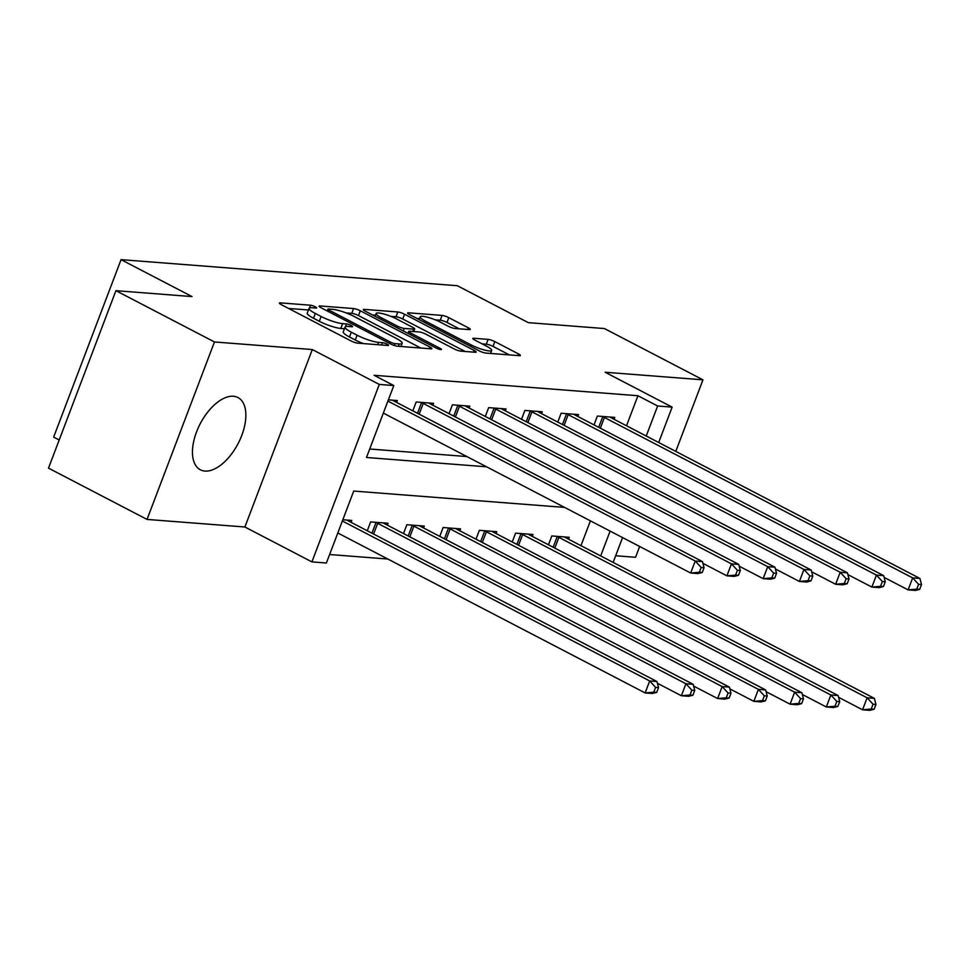 <?xml version="1.0" encoding="UTF-8"?>
<svg xmlns="http://www.w3.org/2000/svg" width="970" height="970" viewBox="0 0 970 970"><rect width="100%" height="100%" fill="white"/><g stroke="black" fill="none" stroke-linecap="round" stroke-linejoin="round"><path stroke-width="1.45" d="M315.238 306.775A3.589 0.667 20.8 0 0 310.546 305.21L280.306 302.87A5.129 0.946 20.8 0 0 279.384 303.064A5.129 0.946 20.8 0 0 281.324 304.665L350.97 340.906A5.129 0.946 20.8 0 0 357.688 343.137L387.927 345.49A3.589 0.667 20.8 0 0 388.57 345.356A3.589 0.667 20.8 0 0 387.212 344.229A3.589 0.667 20.8 0 0 382.507 342.665L378.591 342.361A16.405 3.043 20.8 0 1 357.105 335.22L351.31 332.189A16.405 3.043 20.8 0 1 345.077 327.072A16.405 3.043 20.8 0 1 348.024 326.453L351.94 326.757A3.589 0.667 20.8 0 0 352.583 326.623A3.589 0.667 20.8 0 0 351.225 325.508A3.589 0.667 20.8 0 0 346.52 323.944L342.616 323.64A16.405 3.043 20.8 0 1 321.131 316.487L315.323 313.468A16.405 3.043 20.8 0 1 309.09 308.351A16.405 3.043 20.8 0 1 312.049 307.733L315.953 308.036A3.589 0.667 20.8 0 0 316.608 307.902A3.589 0.667 20.8 0 0 315.238 306.775M233.37 396.257A40.728 21.389 117.5 0 0 198.244 427.818A40.728 21.389 117.5 0 0 200.366 469.795A40.728 21.389 117.5 0 0 204.949 471.08A40.728 21.389 117.5 0 0 240.075 439.519A40.728 21.389 117.5 0 0 237.965 397.542A40.728 21.389 117.5 0 0 233.37 396.257M469.359 329.606A5.129 0.946 20.8 0 0 470.28 329.412A5.129 0.946 20.8 0 0 468.34 327.811L448.795 317.651A5.129 0.946 20.8 0 0 442.09 315.408L408.503 312.813A5.129 0.946 20.8 0 0 407.582 313.007A5.129 0.946 20.8 0 0 409.534 314.595L479.168 350.849A5.129 0.946 20.8 0 0 485.885 353.08L519.471 355.687A5.129 0.946 20.8 0 0 520.393 355.493A5.129 0.946 20.8 0 0 518.441 353.892L494.845 341.61A5.129 0.946 20.8 0 0 488.128 339.379L473.76 338.263A5.129 0.946 20.8 0 0 472.839 338.457A5.129 0.946 20.8 0 0 474.779 340.058L486.479 346.144A13.713 2.546 20.8 0 1 491.693 350.425A13.713 2.546 20.8 0 1 484.26 349.988A13.713 2.546 20.8 0 1 471.262 344.968L425.406 321.106A13.713 2.546 20.8 0 1 420.204 316.826A13.713 2.546 20.8 0 1 427.637 317.263A13.713 2.546 20.8 0 1 440.635 322.282L448.273 326.259A5.129 0.946 20.8 0 0 454.991 328.49L469.359 329.606M626.523 425.757L637.92 395.736L657.636 405.993L672.125 407.121L658.691 442.502M115.915 290.673L214.455 341.961L147.04 519.423L48.5 468.134L115.915 290.673L192.012 296.577L121.056 259.645L457.367 285.726L528.311 322.646L604.419 328.551L702.959 379.828L605.11 372.25L672.125 407.121M147.04 519.423L244.889 527.001L312.304 349.552L214.455 341.961M312.304 349.552L379.306 384.423L393.808 385.551L366.478 457.488L486.564 466.8M637.92 395.736L374.093 375.293L393.808 385.551M360.294 310.788A5.129 0.946 20.8 0 0 353.589 308.545L320.003 305.95A5.129 0.946 20.8 0 0 319.082 306.144A5.129 0.946 20.8 0 0 321.034 307.745L390.667 343.986A5.129 0.946 20.8 0 0 397.385 346.217L430.971 348.824A5.129 0.946 20.8 0 0 431.892 348.63A5.129 0.946 20.8 0 0 429.94 347.03L360.294 310.788L358.476 315.577A5.129 0.946 20.8 0 0 351.758 313.346L346.084 312.91M364.259 309.381L397.833 311.976A5.129 0.946 20.8 0 1 404.551 314.219L474.197 350.461A5.129 0.946 20.8 0 1 476.137 352.061A5.129 0.946 20.8 0 1 475.215 352.255L460.847 351.14A5.129 0.946 20.8 0 1 454.13 348.909L425.891 334.201A5.129 0.946 20.8 0 0 419.173 331.97L409.643 331.231A5.129 0.946 20.8 0 0 408.722 331.425A5.129 0.946 20.8 0 0 410.662 333.025L440.065 348.327A3.589 0.667 20.8 0 1 441.435 349.442A3.589 0.667 20.8 0 1 439.483 349.333A3.589 0.667 20.8 0 1 436.088 348.024L365.278 311.176A5.129 0.946 20.8 0 1 363.338 309.575A5.129 0.946 20.8 0 1 364.259 309.381L363.895 310.327M615.671 555.749L635.556 557.289L639.654 546.474M675.775 451.402L702.959 379.828M369.703 449.013L466.849 456.543M396.621 402.417L397.336 400.549L388.376 399.846M412.82 410.843L416.178 402.004L433.578 403.35L432.862 405.23M449.061 413.656L452.42 404.817L469.82 406.163L469.104 408.043M485.303 416.469L488.662 407.618L506.049 408.976L505.346 410.843M521.533 419.282L524.903 410.431L542.291 411.777L541.575 413.656M557.774 422.083L561.133 413.244L578.532 414.59L577.817 416.469M594.016 424.896L597.375 416.045L614.774 417.403L614.058 419.27M329.618 554.525L387.867 559.035M580.969 545.661L590.403 520.841M351.079 522.321L351.783 520.441L342.822 519.75M367.278 530.748L370.637 521.909L388.024 523.254L387.309 525.134M403.508 533.561L406.866 524.721L424.266 526.067L423.55 527.947M439.749 536.374L443.108 527.522L460.507 528.88L459.792 530.748M475.991 539.187L479.35 530.335L496.749 531.681L496.034 533.561M512.233 541.987L515.591 533.148L532.991 534.494L532.275 536.374M548.474 544.8L551.833 535.949L569.22 537.307L568.517 539.174M121.056 259.645L53.653 437.106L59.194 439.992M564.588 507.407L353.723 491.062L326.393 563L311.904 561.885L379.306 384.423M244.889 527.001L311.904 561.885M622.57 537.586L613.137 562.406M646.226 436.015L657.636 405.993M600.685 555.919L610.106 531.099M309.09 308.351L307.272 313.14A16.405 3.043 20.8 0 0 313.504 318.257L315.323 313.468M344.459 328.721L340.785 328.43A16.405 3.043 20.8 0 1 319.3 321.288L313.504 318.257M345.077 327.072L343.259 331.873A16.405 3.043 20.8 0 0 349.479 336.99L351.31 332.189M363.362 343.586A16.405 3.043 20.8 0 1 355.287 340.009L349.479 336.99M308.472 309.988L288.611 308.448M420.847 348.036L358.476 315.577M328.551 309.006A3.589 0.667 20.8 0 0 327.908 309.139A3.589 0.667 20.8 0 0 329.266 310.267L390.401 342.083A3.589 0.667 20.8 0 0 395.105 343.647L399.228 343.962A16.405 3.043 20.8 0 0 402.174 343.344A16.405 3.043 20.8 0 0 395.954 338.227L354.171 316.475A16.405 3.043 20.8 0 0 332.674 309.333L328.551 309.006M372.553 314.959L375.511 315.189M390.898 316.378L396.015 316.778L397.833 311.976M465.091 351.467L402.732 319.009A5.129 0.946 20.8 0 0 396.015 316.778M396.572 318.948A13.713 2.546 20.8 0 0 383.574 313.928A13.713 2.546 20.8 0 0 376.154 313.492A13.713 2.546 20.8 0 0 381.355 317.772L397.506 326.175A5.129 0.946 20.8 0 0 404.223 328.418L413.753 329.157A5.129 0.946 20.8 0 0 414.675 328.963A5.129 0.946 20.8 0 0 412.735 327.363L396.572 318.948M509.347 354.899L493.027 346.399A5.129 0.946 20.8 0 0 486.309 344.168L482.054 343.841M459.234 328.818L446.976 322.44A5.129 0.946 20.8 0 0 440.259 320.209L435.215 319.821M419.537 318.596L416.809 318.39M656.69 692.398L658.521 687.597L655.611 687.378L653.792 692.168L656.69 692.398L652.373 693.489L645.135 692.932L649.682 680.94L656.932 681.51L348.691 521.084A5.226 0.97 -159.2 0 1 347.418 520.332L347.066 520.078M337.803 532.991L645.135 692.932L653.792 692.168M342.349 520.999L649.682 680.94L655.611 687.378M656.932 681.51L658.521 687.597M702.244 572.494L704.062 567.692L701.164 567.474L699.346 572.264L702.244 572.494L697.927 573.585L690.676 573.028L695.235 561.036L387.903 401.095M701.164 567.474L695.235 561.036L702.474 561.606L394.232 401.18A5.226 0.97 20.8 0 1 392.971 400.428L392.62 400.173M699.346 572.264L690.676 573.028L383.344 413.087M704.062 567.692L702.474 561.606M692.932 695.211L694.75 690.41L691.852 690.179L690.034 694.981L692.932 695.211L688.615 696.302L681.364 695.745L685.923 683.753L693.174 684.311L384.92 523.885A5.226 0.97 -159.2 0 1 383.659 523.133L383.308 522.891M657.393 683.256L681.364 695.745L690.034 694.981M375.354 522.272L375.996 522.539A5.226 0.97 -159.2 0 1 377.682 523.327L685.923 683.753L691.852 690.179M693.174 684.311L694.75 690.41M729.173 698.012L730.992 693.223L728.094 692.992L726.275 697.794L729.173 698.012L724.857 699.115L717.606 698.545L722.165 686.566L729.416 687.124L421.162 526.698A5.226 0.97 -159.2 0 1 419.901 525.946L419.549 525.704M693.623 686.069L717.606 698.545L726.275 697.794M411.583 525.085L412.238 525.352A5.226 0.97 -159.2 0 1 413.911 526.14L722.165 686.566L728.094 692.992M729.416 687.124L730.992 693.223M765.415 700.825L767.234 696.023L764.336 695.805L762.517 700.595L765.415 700.825L761.098 701.928L753.848 701.359L758.407 689.367L765.645 689.937L457.403 529.511A5.226 0.97 -159.2 0 1 456.142 528.759L455.791 528.505M729.864 688.882L753.848 701.359L762.517 700.595M447.825 527.886L448.479 528.165A5.226 0.97 -159.2 0 1 450.153 528.941L758.407 689.367L764.336 695.805M765.645 689.937L767.234 696.023M738.485 575.307L740.304 570.505L737.406 570.275L735.587 575.077L738.485 575.307L734.169 576.398L726.918 575.841L731.477 563.849L423.223 403.423A5.226 0.97 20.8 0 0 421.538 402.647L420.895 402.368M737.406 570.275L731.477 563.849L738.716 564.407L430.474 403.981A5.226 0.97 20.8 0 1 429.213 403.241L428.861 402.986M735.587 575.077L726.918 575.841L702.935 563.364M740.304 570.505L738.716 564.407M774.715 578.108L776.546 573.318L773.648 573.088L771.817 577.89L774.715 578.108L770.398 579.211L763.16 578.654L767.706 566.662L459.465 406.236A5.226 0.97 20.8 0 0 457.779 405.448L457.137 405.181M773.648 573.088L767.706 566.662L774.957 567.22L466.715 406.794A5.226 0.97 20.8 0 1 465.454 406.042L465.103 405.799M771.817 577.89L763.16 578.654L739.176 566.165M776.546 573.318L774.957 567.22M810.956 580.921L812.787 576.119L809.877 575.901L808.058 580.69L810.956 580.921L806.64 582.024L799.401 581.454L803.948 569.463L495.706 409.037A5.226 0.97 20.8 0 0 494.021 408.261L493.378 407.994M809.877 575.901L803.948 569.463L811.199 570.033L502.945 409.607A5.226 0.97 20.8 0 1 501.684 408.855L501.332 408.6M808.058 580.69L799.401 581.454L775.418 568.978M812.787 576.119L811.199 570.033M801.656 703.638L803.475 698.837L800.577 698.618L798.759 703.408L801.656 703.638L797.34 704.729L790.089 704.171L794.648 692.18L801.887 692.738L493.645 532.312A5.226 0.97 -159.2 0 1 492.384 531.572L492.032 531.317M766.106 691.695L790.089 704.171L798.759 703.408M484.066 530.699L484.709 530.978A5.226 0.97 -159.2 0 1 486.394 531.754L794.648 692.18L800.577 698.618M801.887 692.738L803.475 698.837M847.198 583.734L849.017 578.932L846.119 578.714L844.3 583.503L847.198 583.734L842.881 584.825L835.631 584.267L840.19 572.276L531.948 411.85A5.226 0.97 20.8 0 0 530.263 411.074L529.62 410.795M846.119 578.714L840.19 572.276L847.44 572.833L539.187 412.408A5.226 0.97 20.8 0 1 537.926 411.668L537.574 411.413M844.3 583.503L835.631 584.267L811.66 571.791M849.017 578.932L847.44 572.833M837.886 706.439L839.717 701.649L836.819 701.419L834.988 706.221L837.886 706.439L833.569 707.542L826.331 706.985L830.878 694.993L838.128 695.551L529.887 535.125A5.226 0.97 -159.2 0 1 528.626 534.373L528.274 534.13M802.348 694.496L826.331 706.985L834.988 706.221M520.308 533.512L520.951 533.779A5.226 0.97 -159.2 0 1 522.636 534.567L830.878 694.993L836.819 701.419M838.128 695.551L839.717 701.649M883.44 586.535L885.258 581.745L882.361 581.515L880.542 586.316L883.44 586.535L879.123 587.638L871.872 587.08L876.431 575.089L568.178 414.663A5.226 0.97 20.8 0 0 566.504 413.875L565.849 413.608M882.361 581.515L876.431 575.089L883.682 575.646L575.428 415.221A5.226 0.97 20.8 0 1 574.167 414.469L573.816 414.226M880.542 586.316L871.872 587.08L847.889 574.592M885.258 581.745L883.682 575.646M874.128 709.252L875.958 704.45L873.048 704.232L871.23 709.021L874.128 709.252L869.811 710.355L862.572 709.785L867.119 697.794L874.37 698.364L566.116 537.938A5.226 0.97 -159.2 0 1 564.855 537.186L564.504 536.931M838.589 697.309L862.572 709.785L871.23 709.021M556.55 536.325L557.192 536.592A5.226 0.97 -159.2 0 1 558.878 537.368L867.119 697.794L873.048 704.232M874.37 698.364L875.958 704.45M919.681 589.348L921.5 584.546L918.602 584.328L916.783 589.13L919.681 589.348L915.365 590.451L908.114 589.881L912.673 577.89L604.419 417.464A5.226 0.97 20.8 0 0 602.746 416.688L602.091 416.421M918.602 584.328L912.673 577.89L919.912 578.459L611.67 418.034A5.226 0.97 20.8 0 1 610.409 417.282L610.057 417.039M916.783 589.13L908.114 589.881L884.131 577.405M921.5 584.546L919.912 578.459M309.503 307.951L310.546 305.21M381.622 344.993L382.507 342.665M345.49 326.672L346.52 323.944M319.3 321.288L321.131 316.487M340.785 328.43L342.616 323.64M355.287 340.009L357.105 335.22M377.706 344.689L378.591 342.361M279.942 303.816L280.306 302.87M429.31 348.691L429.94 347.03M319.639 306.896L320.003 305.95M351.758 313.346L353.589 308.545M328.709 311.734L329.266 310.267M389.843 343.55L390.401 342.083M394.39 345.526L395.105 343.647M398.343 346.29L399.228 343.962M402.732 319.009L404.551 314.219M473.566 352.122L474.197 350.461M410.104 334.492L410.662 333.025M439.665 349.382L440.065 348.327M380.798 319.239L381.355 317.772M396.948 327.654L397.506 326.175M403.265 330.94L404.223 328.418M412.868 331.485L413.753 329.157M424.848 322.574L425.406 321.106M470.705 346.435L471.262 344.968M473.396 339.209L473.76 338.263M486.309 344.168L488.128 339.379M493.027 346.399L494.845 341.61M517.81 355.553L518.441 353.892M408.14 313.759L408.503 312.813M440.259 320.209L442.09 315.408M446.976 322.44L448.795 317.651M467.71 329.473L468.34 327.811M371.946 533.185L375.996 522.539M373.608 534.046L377.682 523.327M408.188 535.998L412.238 525.352M409.849 536.859L413.911 526.14M444.43 538.811L448.479 528.165M446.079 539.672L450.153 528.941M423.223 403.423L419.149 414.141M421.538 402.647L417.5 413.281M459.465 406.236L455.391 416.954M457.779 405.448L453.742 416.094M495.706 409.037L491.632 419.767M494.021 408.261L489.983 418.907M480.671 541.612L484.709 530.978M482.32 542.472L486.394 531.754M531.948 411.85L527.874 422.568M530.263 411.074L526.213 421.707M516.913 544.425L520.951 533.779M518.562 545.285L522.636 534.567M568.178 414.663L564.103 425.381M566.504 413.875L562.454 424.52M553.155 547.238L557.192 536.592M554.804 548.098L558.878 537.368M604.419 417.464L600.345 428.194M602.746 416.688L598.696 427.333M327.217 310.958L327.908 309.139M400.974 346.496L402.174 343.344M407.97 333.389L408.722 331.425M375.087 316.281L376.154 313.492M413.693 331.546L414.675 328.963M419.149 319.603L420.204 316.826M490.541 353.444L491.693 350.425"/></g></svg>
